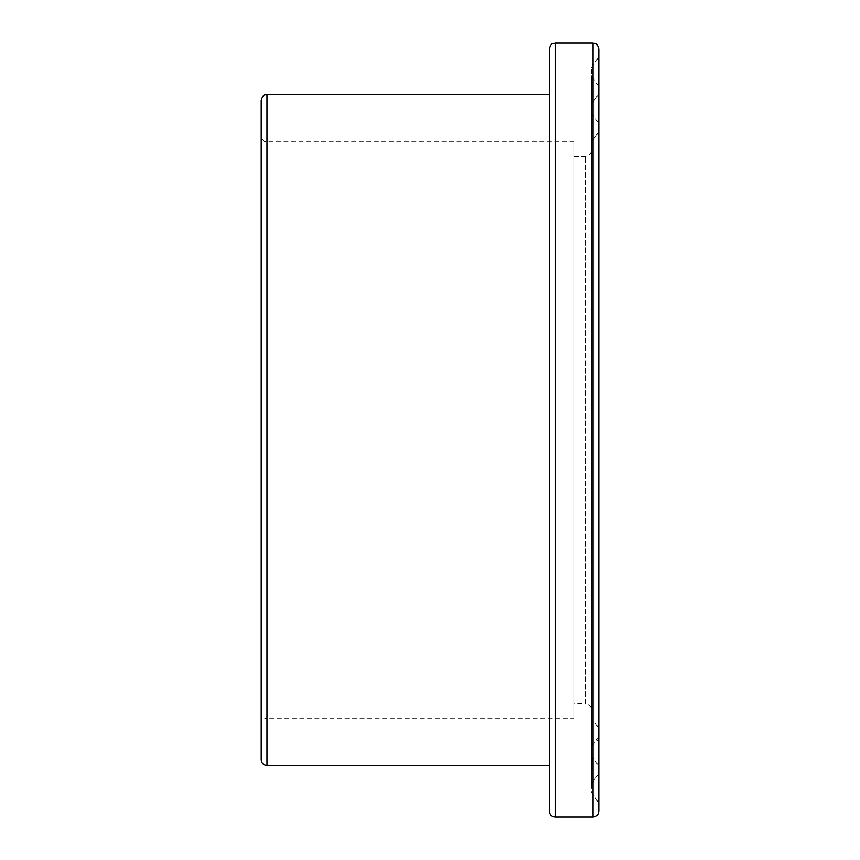 <?xml version="1.0" encoding="UTF-8"?>
<svg xmlns="http://www.w3.org/2000/svg" width="860" height="860" viewBox="0 0 860 860"><rect width="100%" height="100%" fill="white"/><g stroke="black" fill="none" stroke-linecap="round" stroke-linejoin="round"><path stroke-width="0.64" stroke-dasharray="4.3 3.22" d="M574.093 703.781L574.093 156.219L574.093 703.781L585.628 703.781L585.628 156.219L585.628 703.781C589.121 704.125 591.046 706.049 591.39 709.543L591.39 150.457L591.39 709.543M591.39 717.649L591.39 142.351L591.39 717.649A5.762 5.762 0 0 0 595.088 723.034L595.088 136.966L595.088 723.034M595.099 723.034L598.796 728.42L598.796 131.58L598.796 728.42M598.796 736.525L598.796 123.485L598.796 736.525A5.762 5.762 -0 0 1 595.088 741.9L595.088 118.099L595.088 741.911L598.796 736.525M595.088 797.747L598.796 803.132L598.796 56.867L598.796 803.122A5.762 5.762 180 0 0 595.088 797.747L595.088 62.253L595.088 797.747L591.39 792.372L591.39 67.628L591.39 792.372M598.796 48.762L598.796 811.238M591.39 784.266L591.39 75.734L591.39 784.266A5.762 5.762 180 0 1 595.088 778.88L595.088 81.119L595.088 778.88L591.39 784.266M598.796 773.495L595.099 778.88L598.796 773.495L598.796 86.505L598.796 773.495M598.796 766.153L598.796 93.847L598.796 766.153L595.099 760.767M261.203 723.959L261.203 136.041L261.203 723.959C261.548 720.454 263.461 718.53 266.966 718.197L266.966 141.803L266.966 718.197L574.093 718.197L574.093 141.803L574.093 718.197M261.203 759.778L261.203 100.222M591.39 747.286L595.088 741.9L591.39 747.286L591.39 112.714L591.39 747.286M591.39 755.392L591.39 104.608L591.39 755.392A5.762 5.762 0 0 0 595.088 760.767L595.088 99.222L595.088 760.778L591.39 755.392M549.389 811.238L549.389 48.762M549.389 765.54L549.389 94.46L549.389 765.54M593.034 817L593.034 43M555.162 43L555.162 817M266.966 94.46L266.966 765.54M574.093 156.219L585.628 156.219C589.121 155.875 591.046 153.951 591.39 150.457M595.088 136.966L591.39 142.351M595.099 136.966L598.796 131.58M591.39 67.628L598.796 56.867M598.796 86.505L591.39 75.734M574.093 141.803L266.966 141.803C265.213 140.696 263.891 143.878 261.203 136.041M591.39 112.714L598.796 123.485M595.088 99.222L591.39 104.608M595.099 99.222L598.796 93.847"/><path stroke-width="1.29" d="M593.034 817C596.539 816.656 598.452 814.732 598.796 811.238L598.796 48.762C596.109 40.925 594.787 44.107 593.034 43L593.034 817L555.162 817C551.658 816.656 549.733 814.732 549.389 811.238L549.389 48.762C552.088 40.925 553.399 44.107 555.162 43L555.162 817M261.203 100.222L261.203 759.778C261.548 763.271 263.461 765.196 266.966 765.54L266.966 94.46C265.213 95.578 263.891 92.396 261.203 100.222M549.389 765.54L266.966 765.54M593.034 43L555.162 43M549.389 94.46L266.966 94.46"/></g></svg>
